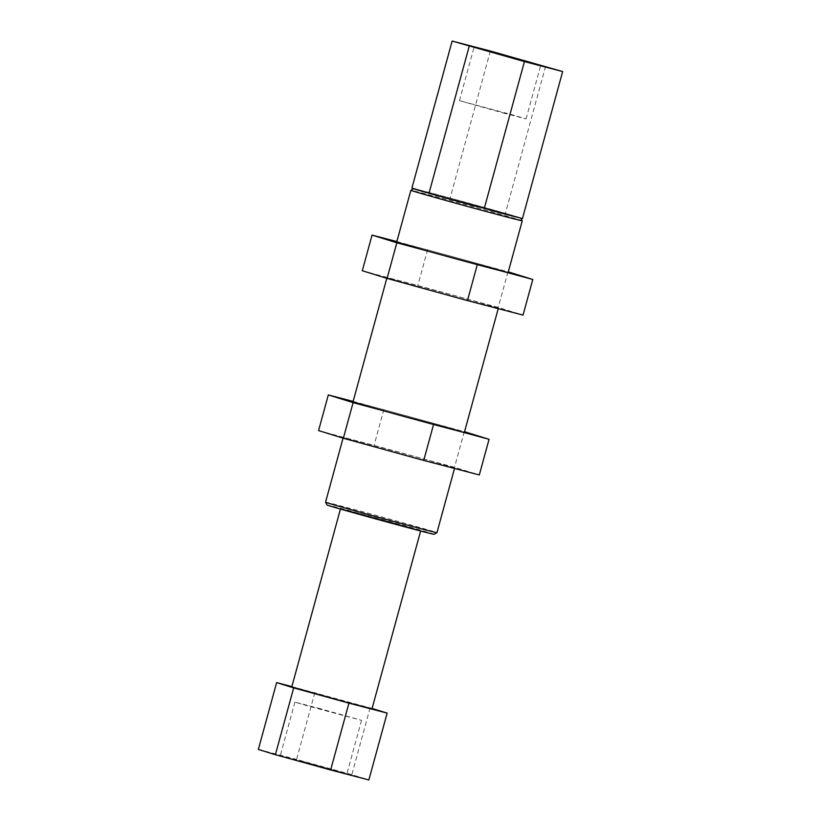 <?xml version="1.0" encoding="UTF-8"?>
<svg xmlns="http://www.w3.org/2000/svg" width="821" height="821" viewBox="0 0 821 821"><rect width="100%" height="100%" fill="white"/><g stroke="black" fill="none" stroke-linecap="round" stroke-linejoin="round"><path stroke-width="0.62" stroke-dasharray="4.11 3.08" d="M318.569 430.573L454.526 467.272L479.31 474.949M452.053 467.098A57.737 0.616 -164.7 0 1 454.629 468.001A57.737 0.616 -164.7 0 1 398.78 453.356A57.737 0.616 -164.7 0 1 343.24 437.531A57.737 0.616 -164.7 0 1 390.529 449.836A57.737 0.616 -164.7 0 1 452.053 467.098M353.122 401.407L464.553 431.723M464.378 432.359A57.737 0.616 15.3 0 0 461.802 431.456A57.737 0.616 15.3 0 0 400.289 414.195A57.737 0.616 15.3 0 0 352.999 401.89M383.9 409.443L374.15 445.085M464.276 431.63L454.526 467.272M495.771 307.259A57.737 0.616 -164.7 0 1 498.357 308.152A57.737 0.616 -164.7 0 1 442.509 293.508A57.737 0.616 -164.7 0 1 386.968 277.683A57.737 0.616 -164.7 0 1 434.258 289.998A57.737 0.616 -164.7 0 1 495.771 307.259M362.297 270.735L498.255 307.434L523.039 315.11M396.851 241.569L508.281 271.874M508.107 272.51A57.737 0.616 15.3 0 0 505.531 271.618A57.737 0.616 15.3 0 0 444.017 254.356A57.737 0.616 15.3 0 0 396.717 242.041M427.628 249.605L417.879 285.246M508.004 271.792L498.255 307.434M522.259 220.787A57.737 0.616 15.3 0 0 519.672 219.895A57.737 0.616 15.3 0 0 458.457 202.705A57.737 0.616 15.3 0 0 410.88 190.318M414.01 188.717A55.428 0.585 -164.7 0 1 416.596 189.292L445.454 196.835A55.428 0.585 -164.7 0 1 456.897 199.924L498.624 211.438A55.428 0.585 -164.7 0 1 507.481 213.953L520.35 217.934A55.428 0.585 -164.7 0 1 517.753 217.36M411.916 188.071L416.596 189.292A55.428 0.585 -164.7 0 1 445.454 196.835L456.897 199.924A55.428 0.585 -164.7 0 1 498.624 211.438L507.481 213.953A55.428 0.585 -164.7 0 1 520.637 217.945A55.428 0.585 -164.7 0 1 520.35 217.934L522.433 218.581M435.725 195.224A55.428 0.585 -164.7 0 1 426.869 192.709M488.895 209.827A55.428 0.585 -164.7 0 1 477.453 206.738M291.783 686.9L371.985 708.841M368.567 515.916L340.541 508.681L352.199 512.201L420.742 530.623L368.567 515.916M502.801 112.877L526.076 118.881L512.499 114.858L459.462 100.655L502.801 112.877M318.199 708.123L361.538 720.345L308.501 706.142L294.924 702.119L318.199 708.123M303.575 761.59L280.3 755.587L293.877 759.61L346.903 773.803L303.575 761.59M291.865 686.592L372.087 708.461M370.107 707.846L351.819 774.675L368.855 779.95M314.843 692.585L296.566 759.415L351.819 774.675M258.348 749.44L296.566 759.415M545.616 66.285L505.397 213.306M490.353 51.025L450.134 198.056M434.104 534.286A55.428 0.585 15.3 0 0 380.79 519.088A55.428 0.585 15.3 0 0 327.169 505.038M325.557 502.195A57.737 0.616 -164.7 0 1 372.847 514.5A57.737 0.616 -164.7 0 1 434.36 531.762A57.737 0.616 -164.7 0 1 436.946 532.665M386.968 277.683L386.794 278.319M526.076 118.881L540.7 65.413M459.462 100.655L474.097 47.197M294.924 702.119L280.3 755.587M361.538 720.345L346.903 773.803M343.24 437.531L343.065 438.168"/><path stroke-width="1.23" d="M464.553 431.723L489.059 439.307L479.31 474.949L423.728 460.437L343.352 438.25L318.569 430.573L328.318 394.932L353.122 401.407M489.059 439.307L353.102 402.608L328.318 394.932M386.794 278.319L352.999 401.89A57.737 0.616 15.3 0 0 408.53 417.715A57.737 0.616 15.3 0 0 464.378 432.359L498.234 308.634M353.102 402.608L343.352 438.25M433.478 424.796L423.728 460.437M508.281 271.874L532.788 279.468L523.039 315.11L467.457 300.599L387.081 278.411L362.297 270.735L372.046 235.093L396.851 241.569M532.788 279.468L396.83 242.77L372.046 235.093M396.717 242.041A57.737 0.616 15.3 0 0 452.258 257.866A57.737 0.616 15.3 0 0 508.107 272.51L522.259 220.798A57.737 0.616 15.3 0 0 522.259 220.787A57.737 0.616 15.3 0 1 474.969 208.483A57.737 0.616 15.3 0 1 413.456 191.221A57.737 0.616 15.3 0 1 410.869 190.318A57.737 0.616 15.3 0 0 410.869 190.318L396.717 242.041M396.83 242.77L387.081 278.411M477.206 264.957L467.457 300.599M562.652 71.56L522.433 218.581L435.725 195.224L411.916 188.071L452.145 41.05L490.353 51.025L562.652 71.56L524.434 61.585L452.145 41.05M420.639 531.002L371.985 708.841L343.958 701.606L291.783 686.9L340.438 509.061M517.425 59.41L474.097 47.197L527.123 61.39L540.7 65.413L517.425 59.41M372.087 708.461L387.143 713.121L348.925 703.145L293.672 687.885L276.626 682.61L291.865 686.592M276.626 682.61L258.348 749.44L275.384 754.715L293.672 687.885M348.925 703.145L330.647 769.975L275.384 754.715M387.143 713.121L368.855 779.95L330.647 769.975M469.181 46.325L428.962 193.356M524.434 61.585L484.216 208.606M477.453 206.738A55.428 0.585 -164.7 0 1 435.725 195.224M426.869 192.709A55.428 0.585 -164.7 0 1 416.185 189.569A55.428 0.585 -164.7 0 1 413.712 188.697A55.428 0.585 -164.7 0 1 414.01 188.717M517.753 217.36A55.428 0.585 -164.7 0 1 488.895 209.827M329.652 505.89A55.428 0.585 15.3 0 0 388.425 522.392A55.428 0.585 15.3 0 0 434.104 534.286L436.936 532.665A57.737 0.616 -164.7 0 1 436.936 532.665A57.737 0.616 -164.7 0 1 389.359 520.278A57.737 0.616 -164.7 0 1 328.133 503.088A57.737 0.616 -164.7 0 1 325.557 502.195L327.169 505.038A55.428 0.585 15.3 0 0 329.652 505.89M343.065 438.168L325.557 502.195M454.506 468.473L436.946 532.665M413.712 188.697L410.88 190.318M520.75 218.14L522.259 220.787"/></g></svg>
